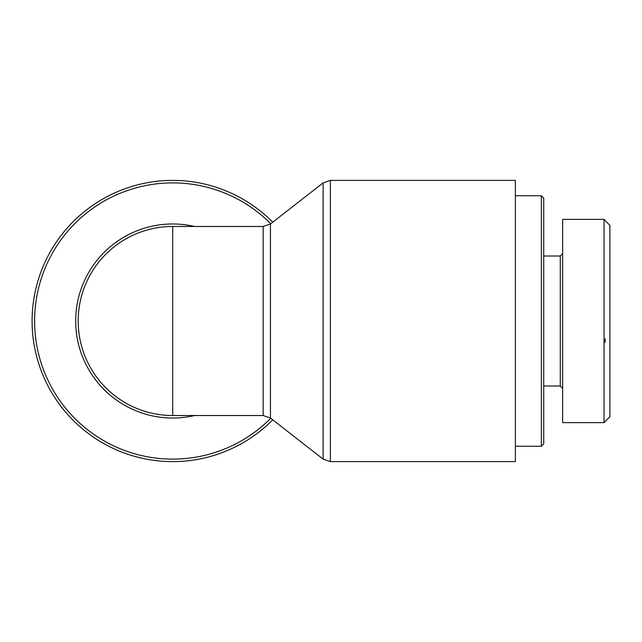 <?xml version="1.0" encoding="UTF-8"?>
<svg xmlns="http://www.w3.org/2000/svg" width="642" height="642" viewBox="0 0 642 642"><rect width="100%" height="100%" fill="white"/><g stroke="black" fill="none" stroke-linecap="round" stroke-linejoin="round"><path stroke-width="0.96" d="M272.738 222.18A140.606 140.606 0 0 0 73.485 221.37A140.606 140.606 0 0 0 73.485 420.63A140.606 140.606 0 0 0 272.738 419.82M159.256 227.437A94.526 94.526 0 0 0 159.256 414.563A94.526 94.526 0 0 0 172.706 415.526A94.526 94.526 0 0 1 78.18 321A94.526 94.526 0 0 1 172.706 226.474L172.706 415.526A94.526 94.526 0 0 1 78.18 321A94.526 94.526 0 0 1 172.706 226.474L263.172 226.474L263.172 415.526L270.442 418.03L270.442 223.97L263.172 226.474M515.374 321L515.374 461.606L330.381 461.606L330.381 180.394L515.374 180.394L515.374 321M541.366 446.246L543.734 443.887L543.734 198.113L541.366 195.754L541.366 446.246L515.374 446.246M605.173 342.379L605.173 338.783M609.9 416.778L609.9 225.294L604.042 219.428L604.042 422.629L609.9 416.778M562.633 253.646L560.273 256.014L560.273 385.986L562.633 388.354M604.042 422.621L562.633 422.621L562.633 219.379L604.042 219.379M270.755 418.271A138.11 138.11 0 0 1 75.178 418.785A138.11 138.11 0 0 1 75.178 223.215A138.11 138.11 0 0 1 270.755 223.729M194.59 226.474A97.03 97.03 0 0 0 75.684 321A97.03 97.03 0 0 0 194.59 415.526M270.442 223.97L323.111 182.89L323.111 459.11L330.381 461.606M172.706 415.526L263.172 415.526M270.442 418.03L323.111 459.11M323.111 182.89L330.381 180.394M541.366 195.754L515.374 195.754M560.273 256.014L543.734 256.014M560.273 385.986L543.734 385.986"/></g></svg>
